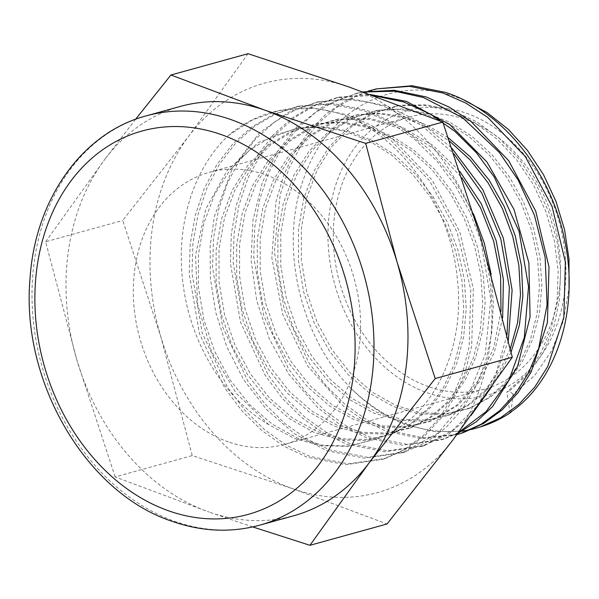<?xml version="1.0" encoding="UTF-8"?>
<svg xmlns="http://www.w3.org/2000/svg" width="599" height="599" viewBox="0 0 599 599"><rect width="100%" height="100%" fill="white"/><g stroke="black" fill="none" stroke-linecap="round" stroke-linejoin="round"><path stroke-width="0.45" stroke-dasharray="3 2.25" d="M466.336 113.211A147.796 116.498 74.5 0 1 564.325 294.274A147.796 116.498 74.5 0 1 427.521 392.899A147.796 116.498 74.5 0 1 329.532 211.836A147.796 116.498 74.5 0 1 466.336 113.211M511.014 412.232L513.066 394.217L534.75 375.386L551.806 350.49L563.397 320.899L569.05 287.872M464.12 100.183L458.04 97.779C394.973 73.213 327.099 109.13 303.925 178.015C278.595 245.62 299.972 337.679 351.493 388.811A176.495 139.118 -105.5 0 0 407.769 424.474A176.495 139.118 -105.5 0 0 483.311 425.964M252.696 526.918L209.103 512.063A212.375 167.398 -105.5 0 0 293.592 515.806M428.397 386.61A141.154 111.257 74.5 0 1 333.718 248.038A141.154 111.257 74.5 0 1 409.312 117.007A141.154 111.257 74.5 0 1 465.46 119.493A141.154 111.257 74.5 0 1 560.14 258.064A141.154 111.257 74.5 0 1 484.554 389.095A141.154 111.257 74.5 0 1 428.397 386.61M228.421 441.912A141.154 111.257 74.5 0 1 133.742 303.341A141.154 111.257 74.5 0 1 209.336 172.31A141.154 111.257 74.5 0 1 265.492 174.796A141.154 111.257 74.5 0 1 360.171 313.367A141.154 111.257 74.5 0 1 284.577 444.398A141.154 111.257 74.5 0 1 228.421 441.912M461.702 431.302L434.155 431.565L406.414 424.916C386.512 417.54 368.205 405.508 351.493 388.811M457 434.462L423.448 437.742L389.2 430.494L366.558 419.712L345.219 404.55L325.804 385.397L308.867 362.799L284.293 309.87L274.335 251.617L280.22 194.495L288.995 168.356L301.387 144.808L317.066 124.532L335.597 108.052L356.495 95.87L379.167 88.278M456.865 434.649L422.115 438.678L386.527 431.362L364.379 420.865L343.459 406.174L307.572 365.809L282.788 314.527L271.834 257.75L275.974 201.474L283.671 175.402L294.88 151.637L309.331 130.837L326.642 113.518L346.357 100.168L367.981 91.115M457.876 433.294L444.039 438.992L407.223 444.376L369.313 436.941L346.536 426.099L325.07 410.839L305.535 391.581L288.493 368.849L263.77 315.613L253.751 257.023L254.702 227.747L259.659 199.564L268.487 173.268L280.946 149.593L296.715 129.189L315.351 112.619L336.368 100.362L359.168 92.725L362.972 91.947M458.46 432.515L441.426 439.868L402.296 445.169L366.633 437.809L339.843 424.526L318.084 407.971L288.755 374.21L269.348 338.899L256.701 300.533L251.108 260.078L252.988 220.028L262.347 182.485L276.865 152.341L296.707 126.958L323.318 106.285L356.472 93.324L363.211 92.036M471.091 415.392L449.377 433.541L424.594 445.446L387.56 450.867L349.427 443.387L326.507 432.485L304.913 417.136L285.266 397.766L268.12 374.907L243.246 321.356L233.168 262.429L234.119 232.981L239.098 204.633L247.979 178.188L260.505 154.37L276.364 133.854L295.105 117.187L316.242 104.855L339.169 97.18L370.01 94.485M506.971 335.111L495.927 373.432L477.253 405.942L452.103 430.741L421.981 446.315L384.917 451.736L346.746 444.256L323.812 433.339L302.203 417.982L282.541 398.597L265.379 375.715L240.491 322.127L230.398 263.156L231.349 233.685L236.335 205.322L245.216 178.854L257.757 155.014L273.623 134.483L292.379 117.801L313.532 105.461L336.481 97.779L372.585 95.413M491.09 274.095L493.434 304.045L491.637 333.314L485.737 361.055L475.95 386.497L462.548 408.877L445.948 427.589L426.63 442.069L405.156 451.908L367.898 457.351L329.54 449.834L306.486 438.865L284.765 423.433L264.998 403.951L247.754 380.957L222.731 327.099L212.578 267.835L213.536 238.215L218.545 209.71L227.463 183.107L240.064 159.147L256.013 138.519L274.859 121.754L296.116 109.355L319.177 101.628L352.721 99.052L386.767 105.851L421.045 122.645L451.983 148.32M344.897 115.405C402.992 138.092 450.725 206.692 457.374 279.156C465.797 351.546 431.213 421.419 375.551 439.209L347.854 446.315L321.169 445.761L294.521 438.49L268.876 424.721C223.981 398.627 190.332 342.546 183.137 284.547C175.178 226.452 192.983 168.821 228.444 135.464A182.291 143.685 74.5 0 1 277.958 110.8A182.291 143.685 74.5 0 1 344.897 115.405L368.512 125.797L390.885 140.436L429.625 180.861L457.187 232.397L470.792 289.631L469.137 346.529L462.6 372.96L452.5 397.107L439.082 418.312L422.744 436.035L403.906 449.797L383.098 459.231L345.593 464.712L306.973 457.149L283.769 446.105L261.898 430.576L242.003 410.966L224.64 387.823L199.445 333.621L189.224 273.968L190.183 244.152L195.222 215.46L204.199 188.685L216.875 164.575L232.921 143.805L251.894 126.936L273.279 114.454L296.49 106.682L330.251 104.091L364.514 110.927L390.848 122.84L415.167 139.762L436.806 160.929L455.21 185.488L470.02 212.518L480.915 241.105L490.776 299.455L485.302 354.054L466.599 399.788L437.802 433.257L402.535 452.777L364.492 458.205L326.859 450.703L294.513 433.796L266.42 409.387L243.643 379.631L226.722 346.641L215.715 312.334L210.376 278.385L210.152 246.084L214.352 216.419L232.794 167.316L259.337 133.015L288.538 112.29L316.482 102.227L345.451 99.434L366.693 101.785L384.124 106.45L421.007 124.966L453.832 153.718M228.444 135.464L252.546 119.912L279.186 110.53L313.105 107.925L347.54 114.806L371.133 125.184L393.491 139.814L432.208 180.202L459.747 231.708L473.345 288.89L471.69 345.75L465.161 372.159L455.068 396.283L441.658 417.473L425.327 435.188L406.511 448.936L385.711 458.362L348.244 463.843L309.653 456.281L286.464 445.252L264.616 429.73L244.729 410.135L227.38 387.006L202.207 332.849L191.994 273.241L192.953 243.449L197.984 214.779L206.954 188.026L219.623 163.931L235.662 143.176L254.62 126.314L275.989 113.847L299.178 106.083L332.917 103.492L367.15 110.328L399.271 125.715L428.614 148.896L453.728 178.727L473.412 213.671M471.772 429.393L470.425 429.708M508.326 340.644L491.809 386.587M248.016 53.693L188.812 136.123L122.735 220.447L160.929 337.072L192.249 455.592L293.076 488.836A212.375 167.398 -105.5 0 0 453.114 439.659A212.375 167.398 -105.5 0 0 480.997 238.709A212.375 167.398 -105.5 0 0 348.85 86.937A212.375 167.398 -105.5 0 0 188.812 136.123A212.375 167.398 -105.5 0 0 160.929 337.072A212.375 167.398 -105.5 0 0 293.076 488.836L387.036 523.983M115.143 476.916L76.949 360.291A212.375 167.398 -105.5 0 0 209.103 512.063L115.143 476.916L192.249 455.592M45.629 241.771L104.832 159.341A212.375 167.398 -105.5 0 0 76.949 360.291L45.629 241.771L122.735 220.447M180.381 106.42A212.375 167.398 -105.5 0 0 104.832 159.341L135.584 119.291M513.066 394.217L509.442 390.99L506.821 392.031L509.914 412.614M375.551 439.209L348.738 446.03L322.809 445.289L296.879 437.869L272.066 424.055L249.446 404.437L230.016 379.841L214.614 351.313L203.937 320.053L198.449 287.37L198.419 254.657L203.862 223.3L214.577 194.6L230.143 169.787L249.91 149.892L273.077 135.763L298.676 127.969L323.003 126.674L347.63 130.829L371.724 140.323L394.479 154.797L415.114 173.747L432.957 196.509L447.393 222.296L457.958 250.202L464.3 279.261L466.224 308.448L463.686 336.765L456.79 363.211L445.806 386.879L431.123 406.931L413.295 422.692L392.929 433.579L368.31 439.546L342.553 438.805L316.796 431.437L292.147 417.705L269.677 398.215L250.375 373.776L235.085 345.436L224.483 314.37L219.032 281.904L219.002 249.401L224.415 218.238L235.07 189.726L250.539 165.077L270.179 145.31L293.203 131.271L318.638 123.521L342.808 122.233L367.284 126.367L391.222 135.801L413.834 150.177L434.342 169L452.073 191.62L466.419 217.235L476.916 244.961L483.221 273.825L485.138 302.824L482.622 330.955L475.771 357.229L464.861 380.747L450.283 400.664L432.568 416.32L412.337 427.139L387.882 433.062L362.305 432.328L336.713 424.998L312.229 411.356L289.909 391.993L270.741 367.719L255.556 339.551L245.021 308.687L239.615 276.431L239.593 244.137L244.976 213.184L255.556 184.851L270.928 160.36L290.448 140.72L313.322 126.778L338.6 119.081L370.736 118.572L402.917 127.587L433.204 145.564L459.8 171.389M502.651 317.829L494.302 352.482L479.005 382.312L457.718 405.523L431.752 420.693L407.455 426.578L382.05 425.844L356.63 418.566L332.31 405.006L310.14 385.771L291.107 361.654L276.019 333.673L265.559 303.004L260.198 270.958L260.176 238.881L265.529 208.123L276.049 179.985L291.324 155.65L310.724 136.138L333.448 122.278L358.569 114.634L381.256 113.301L404.25 116.805L426.84 125.071L448.344 137.807M511.097 352.115L500.225 372.937L486.306 390.57L469.781 404.49L451.159 414.253L427.035 420.094L401.794 419.36L376.546 412.127L352.392 398.664L330.378 379.556L311.465 355.589L296.49 327.788L286.105 297.329L280.774 265.492L280.759 233.617L286.082 203.068L296.542 175.11L311.72 150.933L330.992 131.548L353.575 117.786L378.531 110.194L402.243 108.921L426.241 112.971L449.729 122.218L471.907 136.31L492.026 154.767L509.42 176.945L523.496 202.058L533.799 229.23L539.991 257.525L541.878 285.955L539.422 313.532L532.713 339.289L522.029 362.335L507.742 381.863L490.394 397.204L470.567 407.807L446.607 413.61L421.539 412.883L396.463 405.695L372.473 392.315L350.61 373.334L331.831 349.524L316.953 321.91L306.643 291.646L301.357 260.018L301.349 228.361L306.643 198.007L317.028 170.236L332.116 146.223L351.261 126.966L373.701 113.293L398.492 105.746L402.139 105.192L427.08 104.9L452.155 110.448L476.43 121.649L498.989 138.04L518.989 159.012L535.701 183.721L548.482 211.222L556.89 240.454L560.612 270.276L559.548 299.552L553.738 327.129L543.465 351.965L529.119 373.08L509.442 390.99M268.876 424.721L236.156 393.229L211.582 351.748L197.573 304.195L195.551 255.047L205.786 208.939L227.388 170.221L258.394 142.517L295.958 128.433L320.323 127.13L344.994 131.301L369.126 140.81L391.918 155.306L412.599 174.294L430.464 197.093L444.93 222.925L455.51 250.884L461.859 279.988L463.783 309.226L461.245 337.589L454.334 364.087L443.335 387.793L428.629 407.882L410.764 423.673L390.361 434.582L365.697 440.557L339.895 439.816L314.086 432.433L289.392 418.679L266.884 399.159L247.552 374.682L232.232 346.282L221.608 315.164L216.149 282.638L216.112 250.083L221.54 218.867L232.21 190.302L247.701 165.609L267.379 145.804L290.44 131.743L315.928 123.986L340.135 122.69L364.649 126.831L388.631 136.28L411.281 150.686L431.827 169.547L449.579 192.204L463.955 217.864L474.468 245.642L480.787 274.552L482.697 303.603L480.181 331.786L473.315 358.105L462.391 381.66L447.782 401.615L430.037 417.301L409.768 428.135L385.269 434.073L359.647 433.339L334.002 426.001L309.473 412.337L287.116 392.937L267.91 368.617L252.696 340.404L242.146 309.481L236.725 277.172L236.702 244.819L242.093 213.806L252.696 185.428L268.097 160.891L287.647 141.222L310.567 127.25L335.889 119.538L369.665 119.253L403.382 129.444L434.829 149.406L461.919 177.783M500.989 311.315L493.561 348.423L478.346 380.53L456.386 405.516L429.184 421.696L404.849 427.589L379.392 426.855L353.927 419.562L329.562 405.987L307.354 386.714L288.276 362.552L273.166 334.519L262.684 303.805L257.308 271.699L257.285 239.563L262.647 208.752L273.189 180.554L288.493 156.182L307.923 136.632L330.693 122.758L355.851 115.098L379.609 113.81L403.659 117.823L427.207 127.01L449.467 141.042M510.303 348.805L499.461 371.125L485.22 390.031L468.074 404.909L448.591 415.249L424.421 421.104L399.136 420.378L373.843 413.13L349.644 399.638L327.586 380.492L308.642 356.487L293.63 328.641L283.23 298.122L277.891 266.226L277.876 234.299L283.207 203.69L293.682 175.679L308.882 151.465L328.192 132.05L350.819 118.258L375.813 110.65L399.563 109.385L423.613 113.443L447.139 122.705L469.354 136.819L489.503 155.313L506.926 177.529L521.033 202.687L531.35 229.911L537.55 258.259L539.437 286.734L536.974 314.363L530.257 340.157L519.558 363.249L505.249 382.813L487.856 398.185L468.006 408.81L443.994 414.62L418.881 413.894L393.76 406.699L369.725 393.288L347.817 374.27L329.001 350.422L314.101 322.756L303.768 292.439L298.467 260.76L298.459 229.043L303.76 198.636L314.168 170.812L329.278 146.755L348.461 127.46L370.938 113.765L395.782 106.21L399.526 105.641L424.511 105.372L449.632 110.95L473.944 122.196L496.534 138.639L516.555 159.663L533.282 184.432L546.063 211.994L554.479 241.277L558.178 271.16L557.092 300.481L551.26 328.102L540.942 352.968L526.551 374.105L506.821 392.031M259.599 525.203A212.375 167.398 74.5 0 1 175.11 521.459A212.375 167.398 74.5 0 1 32.653 312.97A212.375 167.398 74.5 0 1 146.388 115.817M209.336 172.31L409.312 117.007M359.168 92.725L356.472 93.324M339.169 97.18L336.481 97.779M319.177 101.628L316.482 102.227M299.178 106.083L296.49 106.682M444.039 439L441.426 439.868M424.601 445.454L421.981 446.33M405.156 451.916L402.543 452.784M385.719 458.37L383.098 459.238M279.186 110.53L277.958 110.8M284.577 444.398L484.554 389.095M298.676 127.969L295.958 128.433M392.929 433.579L390.361 434.582M318.638 123.521L315.92 123.986M412.337 427.139L409.776 428.135M338.6 119.081L335.889 119.538M431.752 420.693L429.184 421.696M358.569 114.634L355.851 115.098M451.159 414.253L448.591 415.249M378.531 110.194L375.813 110.65M470.574 407.807L468.006 408.81M398.492 105.746L395.774 106.21"/><path stroke-width="0.9" d="M569.05 287.872L568.975 258.94L564.58 229.806L555.962 201.346L543.48 174.646L527.427 150.364L508.499 129.534L487.084 112.56L464.12 100.183M480.316 426.96L483.311 425.964A176.495 139.118 -105.5 0 0 511.014 412.232L509.914 412.614C556.299 381.788 579.465 310.424 564.827 241.15C551.761 172.542 502.748 110.897 445.604 92.418L412.142 85.739L376.472 88.877L409.476 86.338L442.968 93.017L465.88 103.095L487.638 117.307L525.293 156.534L552.098 206.55L565.366 262.1L563.831 317.343L547.733 366.506L534.712 387.141L518.839 404.392L500.539 417.78L480.316 426.952L471.772 429.393M293.592 515.806A212.375 167.398 -105.5 0 0 369.134 462.877A212.375 167.398 -105.5 0 0 397.017 261.928A212.375 167.398 -105.5 0 0 264.87 110.164L365.697 143.408L442.803 122.084L348.85 86.937L248.016 53.693L170.91 75.017L264.87 110.164A212.375 167.398 -105.5 0 0 180.381 106.42L146.388 115.817A212.375 167.398 74.5 0 1 230.877 119.56A212.375 167.398 74.5 0 1 373.334 328.05A212.375 167.398 74.5 0 1 259.599 525.203L293.592 515.806M367.981 91.115L376.472 88.877M362.972 91.947L394.307 90.314L425.994 96.896L449.063 107.034L470.919 121.327L508.768 160.787L535.701 211.11L549.013 266.982L547.419 322.524L531.201 371.904L518.113 392.607L502.164 409.903L483.79 423.336L463.484 432.538L456.865 434.649M363.211 92.036L394.704 91.183L423.351 97.495L462.615 117.733L499.326 152.446L518.165 180.014L534.413 215.213L545.157 257.503L547.104 304.809L538.583 348.903L528.722 372.556L515.619 393.333L499.648 410.697L481.229 424.174L460.871 433.406M370.01 94.485L406.377 101.373L449.789 124.599L486.822 161.842L514.032 209.493L528.895 262.931L530.07 316.991L517.558 366.438L492.655 406.496L476.31 421.756L457.876 433.294M372.585 95.413L403.741 101.972L430.494 114.154L454.918 131.383L476.362 152.708L494.34 177.117L519.056 231.319L528.535 286.696L524.305 337.484L509.068 379.826L486.051 411.655L458.46 432.515M470.425 429.708L461.702 431.302M462.076 432.995L457 434.462M451.983 148.32L482.757 189.576L503.362 238.26L512.108 290.118L508.326 340.644M491.809 386.587L471.091 415.392M453.832 153.718L481.836 193.185L500.801 238.941L509.367 287.483L506.971 335.111M473.412 213.671L484.351 243.314L491.09 274.095M365.697 143.408L397.017 261.928L435.211 378.553L369.134 462.877L309.93 545.307L387.036 523.983L453.114 439.659L512.317 357.229L480.997 238.709L442.803 122.084M309.93 545.307L252.696 526.918M135.584 119.291L170.91 75.017M435.211 378.553L512.317 357.229M459.8 171.389L481.334 203.862L496.159 240.671L503.392 279.478L502.651 317.829M448.344 137.807L470.208 156.766L489.091 180.037L504.276 206.692L515.2 235.699L521.467 265.919L522.86 296.176L519.348 325.287L511.097 352.115M461.919 177.783L480.593 207.86L493.703 241.315L500.599 276.401L500.989 311.315M449.467 141.042L470.125 159.896L487.953 182.628L502.314 208.415L512.737 236.328L518.861 265.364L520.494 294.483L517.596 322.636L510.303 348.805M168.881 510.917A198.89 156.766 -105.5 0 0 352.976 378.194A198.89 156.766 -105.5 0 0 221.106 134.535A198.89 156.766 -105.5 0 0 37.011 267.259A198.89 156.766 -105.5 0 0 168.881 510.917M146.388 115.817C82.258 132.611 35.041 199.437 30.047 278.37C20.606 380.927 85.889 493.299 172.415 521.422C201.96 531.665 231.019 532.923 259.599 525.203"/></g></svg>
